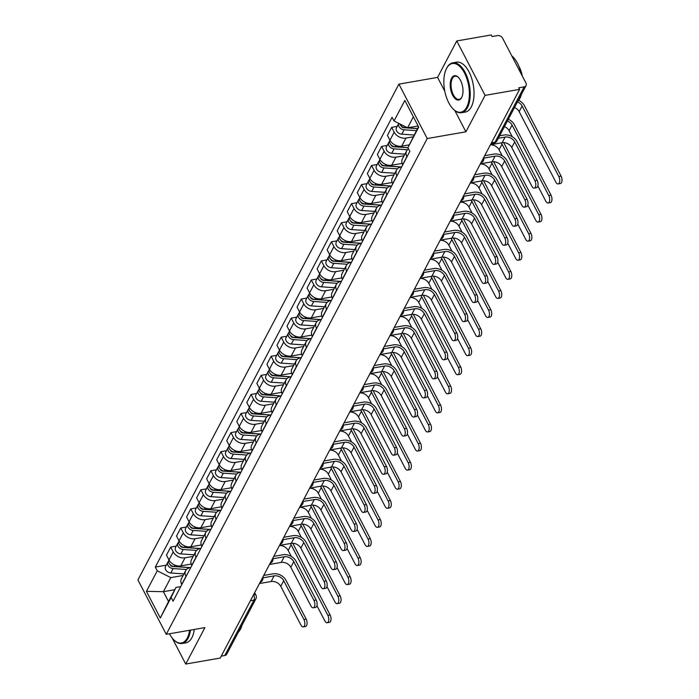 <?xml version="1.0" encoding="UTF-8"?>
<svg xmlns="http://www.w3.org/2000/svg" width="699" height="699" viewBox="0 0 699 699"><rect width="100%" height="100%" fill="white"/><g stroke="black" fill="none" stroke-linecap="round" stroke-linejoin="round"><path stroke-width="1.05" d="M485.08 95.37L456.753 40.953L437.574 77.397L398.902 84.125L137.913 579.917L166.248 634.334L427.229 138.542L465.901 131.814L485.08 95.37L519.593 89.367L220.237 658.047L185.733 664.05L204.912 627.606L166.248 634.334M456.753 40.953L491.266 34.95L492.087 36.54L497.47 35.605A4.054 2.962 27.8 0 1 502.59 38.174L525.963 83.067A4.054 2.962 27.8 0 1 526.076 85.558L496.91 140.962A4.054 2.962 -152.2 0 1 494.979 142.247L524.145 86.851A4.054 2.962 27.8 0 0 526.076 85.558M250.408 600.747L253.955 600.126A4.054 2.962 -152.2 0 0 255.886 598.842L226.721 654.238A4.054 2.962 -152.2 0 1 224.79 655.522L253.955 600.126A4.054 2.01 -99.9 0 0 253.641 594.604M221.242 656.143L224.79 655.522M172.146 637.951L185.733 664.05M524.145 86.851L518.763 87.786L519.593 89.367M413.135 136.838L405.962 138.087A9.323 6.815 -152.2 0 1 394.184 132.181L391.667 127.34L387.412 135.414L389.937 140.254A9.323 6.815 27.8 0 0 401.707 146.161L409.247 144.85M406.635 150.888L402.388 158.953A9.323 6.815 27.8 0 0 402.65 164.684L406.905 156.611A9.323 6.815 -152.2 0 1 406.635 150.888A9.323 6.815 -152.2 0 1 408.531 148.87M397.224 126.37L391.667 127.34M404.074 155.746L395.914 157.17A9.323 6.815 -152.2 0 1 384.144 151.255L381.619 146.414L377.373 154.488L379.889 159.328A9.323 6.815 27.8 0 0 391.667 165.244L402.126 163.417M396.953 175.868L396.857 175.694A9.323 6.815 -152.2 0 1 396.586 169.962A9.323 6.815 -152.2 0 1 401.034 167.009L401.672 166.895M387.185 145.453L381.619 146.414M396.586 169.962L392.34 178.035A9.323 6.815 27.8 0 0 392.611 183.758L392.698 183.933M394.026 174.829L385.874 176.244A9.323 6.815 -152.2 0 1 374.096 170.338L371.58 165.497L367.333 173.57L369.85 178.411A9.323 6.815 27.8 0 0 381.628 184.318L392.078 182.5M386.905 194.942L386.818 194.768A9.323 6.815 -152.2 0 1 386.547 189.045A9.323 6.815 -152.2 0 1 390.994 186.083L391.632 185.969M377.145 164.527L371.58 165.497M386.547 189.045L382.301 197.109A9.323 6.815 27.8 0 0 382.571 202.841L382.659 203.016M383.987 193.903L375.835 195.327A9.323 6.815 -152.2 0 1 364.057 189.412L361.532 184.571L357.285 192.644L359.81 197.485A9.323 6.815 27.8 0 0 371.58 203.4L382.038 201.574M376.866 214.025L376.77 213.85A9.323 6.815 -152.2 0 1 376.508 208.119A9.323 6.815 -152.2 0 1 380.955 205.165L381.584 205.052M367.097 183.61L361.532 184.571M376.508 208.119L372.252 216.192A9.323 6.815 27.8 0 0 372.523 221.915L372.619 222.09M373.948 212.985L365.787 214.401A9.323 6.815 -152.2 0 1 354.009 208.494L351.492 203.654L347.246 211.727L349.762 216.568A9.323 6.815 27.8 0 0 361.54 222.474L371.999 220.657M366.818 233.099L366.73 232.924A9.323 6.815 -152.2 0 1 366.459 227.201A9.323 6.815 -152.2 0 1 370.907 224.239L371.545 224.126M357.058 202.684L351.492 203.654M366.459 227.201L362.213 235.266A9.323 6.815 27.8 0 0 362.484 240.998L362.571 241.172M363.899 232.059L355.747 233.483A9.323 6.815 -152.2 0 1 343.969 227.568L341.453 222.728L337.198 230.801L339.723 235.642A9.323 6.815 27.8 0 0 351.501 241.557L361.951 239.731M356.778 252.182L356.691 252.007A9.323 6.815 -152.2 0 1 356.42 246.275A9.323 6.815 -152.2 0 1 360.867 243.322L361.505 243.208M347.019 221.766L341.453 222.728M356.42 246.275L352.174 254.349A9.323 6.815 27.8 0 0 352.436 260.072L352.532 260.246M353.86 251.142L345.699 252.557A9.323 6.815 -152.2 0 1 333.93 246.651L331.405 241.81L327.158 249.884L329.675 254.724A9.323 6.815 27.8 0 0 341.453 260.631L351.912 258.813M346.739 271.256L346.643 271.081A9.323 6.815 -152.2 0 1 346.381 265.358A9.323 6.815 -152.2 0 1 350.819 262.396L351.457 262.282M336.97 240.84L331.405 241.81M346.381 265.358L342.126 273.423A9.323 6.815 27.8 0 0 342.396 279.154L342.484 279.329M343.812 270.216L335.66 271.64A9.323 6.815 -152.2 0 1 323.882 265.725L321.365 260.884L317.119 268.958L319.635 273.798A9.323 6.815 27.8 0 0 331.413 279.705L341.863 277.887M336.691 290.338L336.603 290.164A9.323 6.815 -152.2 0 1 336.333 284.432A9.323 6.815 -152.2 0 1 340.78 281.479L341.418 281.365M326.931 259.923L321.365 260.884M336.333 284.432L332.086 292.505A9.323 6.815 27.8 0 0 332.357 298.228L332.444 298.403M333.773 289.299L325.62 290.714A9.323 6.815 -152.2 0 1 313.842 284.808L311.326 279.967L307.071 288.04L309.596 292.881A9.323 6.815 27.8 0 0 321.365 298.788L331.824 296.97M326.651 309.412L326.564 309.238A9.323 6.815 -152.2 0 1 326.293 303.506A9.323 6.815 -152.2 0 1 330.741 300.553L331.37 300.439M316.883 278.997L311.326 279.967M326.293 303.506L322.038 311.579A9.323 6.815 27.8 0 0 322.309 317.311L322.405 317.486M323.733 308.373L315.572 309.797A9.323 6.815 -152.2 0 1 303.794 303.882L301.278 299.041L297.031 307.114L299.548 311.955A9.323 6.815 27.8 0 0 311.326 317.862L321.785 316.044M316.612 328.495L316.516 328.32A9.323 6.815 -152.2 0 1 316.245 322.589A9.323 6.815 -152.2 0 1 320.692 319.626L321.33 319.522M306.844 298.08L301.278 299.041M316.245 322.589L311.999 330.662A9.323 6.815 27.8 0 0 312.27 336.385L312.357 336.56M313.685 327.455L305.533 328.871A9.323 6.815 -152.2 0 1 293.755 322.964L291.238 318.124L286.983 326.197L289.508 331.029A9.323 6.815 27.8 0 0 301.286 336.944L311.737 335.127M306.564 347.569L306.477 347.394A9.323 6.815 -152.2 0 1 306.206 341.662A9.323 6.815 -152.2 0 1 310.653 338.709L311.291 338.596M296.804 317.154L291.238 318.124M306.206 341.662L301.959 349.736A9.323 6.815 27.8 0 0 302.221 355.468L302.317 355.642M303.646 346.529L295.485 347.953A9.323 6.815 -152.2 0 1 283.715 342.038L281.19 337.198L276.944 345.271L279.46 350.112A9.323 6.815 27.8 0 0 291.238 356.018L301.697 354.201M296.525 366.652L296.428 366.477A9.323 6.815 -152.2 0 1 296.166 360.745A9.323 6.815 -152.2 0 1 300.614 357.783L301.243 357.678M286.756 336.236L281.19 337.198M296.166 360.745L291.911 368.819A9.323 6.815 27.8 0 0 292.182 374.542L292.269 374.716M293.597 365.612L285.445 367.027A9.323 6.815 -152.2 0 1 273.667 361.121L271.151 356.28L266.904 364.354L269.421 369.186A9.323 6.815 27.8 0 0 281.199 375.101L291.649 373.283M286.476 385.726L286.389 385.551A9.323 6.815 -152.2 0 1 286.118 379.819A9.323 6.815 -152.2 0 1 290.566 376.866L291.203 376.752M276.717 355.31L271.151 356.28M286.118 379.819L281.872 387.893A9.323 6.815 27.8 0 0 282.143 393.624L282.23 393.799M283.558 384.686L275.406 386.11A9.323 6.815 -152.2 0 1 263.628 380.195L261.111 375.354L256.856 383.428L259.381 388.268A9.323 6.815 27.8 0 0 271.151 394.175L281.61 392.357M276.437 404.8L276.35 404.634A9.323 6.815 -152.2 0 1 276.079 398.902A9.323 6.815 -152.2 0 1 280.526 395.94L281.155 395.835M266.668 374.393L261.111 375.354M276.079 398.902L271.832 406.975A9.323 6.815 27.8 0 0 272.094 412.698L272.191 412.873M273.519 403.769L265.358 405.184A9.323 6.815 -152.2 0 1 253.588 399.278L251.063 394.437L246.817 402.51L249.333 407.342A9.323 6.815 27.8 0 0 261.111 413.258L271.57 411.44M266.398 423.882L266.302 423.708A9.323 6.815 -152.2 0 1 266.031 417.976A9.323 6.815 -152.2 0 1 270.478 415.023L271.116 414.909M256.629 393.467L251.063 394.437M266.031 417.976L261.784 426.049A9.323 6.815 27.8 0 0 262.055 431.781L262.142 431.956M263.471 422.843L255.318 424.267A9.323 6.815 -152.2 0 1 243.54 418.352L241.024 413.511L236.778 421.584L239.294 426.425A9.323 6.815 27.8 0 0 251.072 432.332L261.522 430.514M256.35 442.956L256.262 442.79A9.323 6.815 -152.2 0 1 255.991 437.058A9.323 6.815 -152.2 0 1 260.439 434.096L261.077 433.992M246.59 412.55L241.024 413.511M255.991 437.058L251.745 445.132A9.323 6.815 27.8 0 0 252.016 450.855L252.103 451.03M253.431 441.925L245.279 443.341A9.323 6.815 -152.2 0 1 233.501 437.434L230.976 432.594L226.729 440.667L229.246 445.499A9.323 6.815 27.8 0 0 241.024 451.414L251.483 449.597M246.31 462.039L246.214 461.864A9.323 6.815 -152.2 0 1 245.952 456.132A9.323 6.815 -152.2 0 1 250.399 453.179L251.028 453.066M236.542 431.624L230.976 432.594M245.952 456.132L241.697 464.206A9.323 6.815 27.8 0 0 241.968 469.938L242.064 470.112M243.392 460.999L235.231 462.423A9.323 6.815 -152.2 0 1 223.453 456.508L220.936 451.668L216.69 459.741L219.206 464.582A9.323 6.815 27.8 0 0 230.985 470.488L241.435 468.671M236.262 481.113L236.175 480.938A9.323 6.815 -152.2 0 1 235.904 475.215A9.323 6.815 -152.2 0 1 240.351 472.253L240.989 472.148M226.502 450.706L220.936 451.668M235.904 475.215L231.657 483.289A9.323 6.815 27.8 0 0 231.928 489.012L232.016 489.186M233.344 480.082L225.192 481.497A9.323 6.815 -152.2 0 1 213.413 475.591L210.897 470.75L206.642 478.824L209.167 483.656A9.323 6.815 27.8 0 0 220.936 489.571L231.395 487.753M226.223 500.196L226.135 500.021A9.323 6.815 -152.2 0 1 225.864 494.289A9.323 6.815 -152.2 0 1 230.312 491.336L230.941 491.222M216.454 469.78L210.897 470.75M225.864 494.289L221.618 502.363A9.323 6.815 27.8 0 0 221.88 508.094L221.976 508.269M223.304 499.156L215.143 500.58A9.323 6.815 -152.2 0 1 203.374 494.665L200.849 489.824L196.602 497.898L199.119 502.738A9.323 6.815 27.8 0 0 210.897 508.645L221.356 506.827M216.183 519.27L216.087 519.095A9.323 6.815 -152.2 0 1 215.816 513.372A9.323 6.815 -152.2 0 1 220.264 510.41L220.901 510.305M206.415 488.863L200.849 489.824M215.816 513.372L211.57 521.445A9.323 6.815 27.8 0 0 211.841 527.168L211.928 527.343M213.256 518.239L205.104 519.654A9.323 6.815 -152.2 0 1 193.326 513.748L190.81 508.907L186.563 516.98L189.08 521.812A9.323 6.815 27.8 0 0 200.858 527.728L211.308 525.91M206.135 538.352L206.048 538.178A9.323 6.815 -152.2 0 1 205.777 532.446A9.323 6.815 -152.2 0 1 210.224 529.493L210.862 529.379M196.375 507.937L190.81 508.907M205.777 532.446L201.53 540.519A9.323 6.815 27.8 0 0 201.801 546.251L201.889 546.426M203.217 537.313L195.065 538.737A9.323 6.815 -152.2 0 1 183.287 532.821L180.761 527.981L176.515 536.054L179.04 540.895A9.323 6.815 27.8 0 0 190.81 546.801L201.268 544.984M196.096 557.426L196 557.252A9.323 6.815 -152.2 0 1 195.737 551.528A9.323 6.815 -152.2 0 1 200.185 548.566L200.814 548.462M186.327 527.02L180.761 527.981M195.737 551.528L191.482 559.602A9.323 6.815 27.8 0 0 191.753 565.325L191.849 565.5M193.177 556.395L185.017 557.811A9.323 6.815 -152.2 0 1 173.238 551.904L170.722 547.064L166.476 555.137L168.992 559.969A9.323 6.815 27.8 0 0 180.77 565.884L191.229 564.067M186.048 576.509L185.96 576.334A9.323 6.815 -152.2 0 1 185.689 570.602A9.323 6.815 -152.2 0 1 190.137 567.649L190.775 567.536M176.288 546.094L170.722 547.064M185.689 570.602L181.443 578.676A9.323 6.815 27.8 0 0 181.714 584.408L181.801 584.582M413.371 116.838L407.596 127.803L418.124 125.977M407.596 127.803L394.026 120.997L404.835 100.455L418.71 127.104L407.901 147.655L418.491 126.668M174.75 589.703L163.409 591.677L168.529 601.516L175.938 587.448L171.124 597.462L173.064 601.184L409.841 151.377L407.901 147.655M171.124 597.462L160.307 618.003L146.432 591.345L157.249 570.803L170.809 577.61L163.409 591.677L146.432 591.345M394.026 120.997L392.087 117.266L155.3 567.072L157.249 570.803M398.902 84.125L427.229 138.542M437.574 77.397L444.8 91.281M454.839 110.564L465.901 131.814M183.129 575.469L170.809 577.61M175.938 587.448L180.735 586.618M166.24 565.176L155.3 567.072M168.529 601.516L160.307 618.003M499.636 135.781L504.031 135.021A10.232 7.479 -152.2 0 1 516.963 141.504L537.155 180.298A4.657 2.307 80.1 0 1 538.047 184.964A4.657 2.307 80.1 0 1 536.474 187.699L534.219 188.092A4.657 2.307 -99.9 0 0 535.792 185.357A4.657 2.307 -99.9 0 0 534.901 180.692L514.709 141.897A7.593 5.557 27.8 0 0 505.106 137.083L498.335 138.262M514.709 141.897L511.747 147.524L531.939 186.318A4.657 2.307 -99.9 0 0 534.219 188.092M511.747 147.524A7.593 5.557 27.8 0 0 502.144 142.71L490.445 144.745M518.693 100.315A10.232 7.479 -152.2 0 1 524.372 105.61L561.087 176.139A4.657 2.307 80.1 0 1 561.979 180.805A4.657 2.307 80.1 0 1 560.406 183.54L558.151 183.933A4.657 2.307 -99.9 0 0 559.724 181.198A4.657 2.307 -99.9 0 0 558.833 176.532L522.118 106.003A7.593 5.557 27.8 0 0 517.487 101.879M514.525 107.506A7.593 5.557 27.8 0 1 519.156 111.63L555.871 182.151A4.657 2.307 -99.9 0 0 558.151 183.933M417.504 128.537L405.219 127.707A5.068 3.705 -152.2 0 1 399.793 123.889M404.136 127.541L403.402 127.664M417.46 128.616L403.681 127.699A2.429 1.774 -152.2 0 1 401.06 125.811M416.412 130.608L404.118 129.787A5.068 3.705 -152.2 0 1 399.575 127.463A5.068 3.705 -152.2 0 1 398.788 123.408A5.068 3.705 -152.2 0 1 398.797 123.391M414.096 135.012L401.803 134.191A5.068 3.705 -152.2 0 1 397.25 131.866A5.068 3.705 -152.2 0 1 396.473 127.812L398.788 123.408M484.669 155.72L493.992 154.095A10.232 7.479 -152.2 0 1 506.915 160.587L527.107 199.381A4.657 2.307 80.1 0 1 528.007 204.047A4.657 2.307 80.1 0 1 526.426 206.782L524.171 207.175A4.657 2.307 -99.9 0 0 525.753 204.44A4.657 2.307 -99.9 0 0 524.853 199.765L504.661 160.98A7.593 5.557 27.8 0 0 495.067 156.157L483.822 158.114M504.661 160.98L501.699 166.607L521.891 205.392A4.657 2.307 -99.9 0 0 524.171 207.175M501.699 166.607A7.593 5.557 27.8 0 0 492.105 161.784L480.405 163.819M474.621 174.794L483.944 173.177A10.232 7.479 -152.2 0 1 496.875 179.66L517.068 218.455A4.657 2.307 80.1 0 1 517.968 223.121A4.657 2.307 80.1 0 1 516.386 225.856L514.132 226.249A4.657 2.307 -99.9 0 0 515.713 223.514A4.657 2.307 -99.9 0 0 514.814 218.848L494.621 180.054A7.593 5.557 27.8 0 0 485.019 175.239L473.773 177.197M494.621 180.054L491.659 185.681L511.851 224.475A4.657 2.307 -99.9 0 0 514.132 226.249M491.659 185.681A7.593 5.557 27.8 0 0 482.057 180.866L470.357 182.902M508.348 119.249A10.232 7.479 -152.2 0 1 514.333 124.693L551.039 195.213A4.657 2.307 80.1 0 1 551.939 199.879A4.657 2.307 80.1 0 1 550.358 202.614L548.103 203.007A4.657 2.307 -99.9 0 0 549.685 200.272A4.657 2.307 -99.9 0 0 548.785 195.606L512.079 125.086A7.593 5.557 27.8 0 0 507.448 120.962M537.88 185.96L545.823 201.233A4.657 2.307 -99.9 0 0 548.103 203.007M407.901 147.638L395.171 146.79A5.068 3.705 -152.2 0 1 390.619 144.466A5.068 3.705 -152.2 0 1 389.841 140.403L389.928 140.237M394.096 146.615L393.362 146.746M407.945 147.734L393.633 146.773A2.429 1.774 -152.2 0 1 391.012 144.885M407.438 149.761L394.079 148.87A5.068 3.705 -152.2 0 1 389.526 146.545A5.068 3.705 -152.2 0 1 388.749 142.482A5.068 3.705 -152.2 0 1 389.526 141.565M404.913 154.147L391.763 153.273A5.068 3.705 -152.2 0 1 387.211 150.94A5.068 3.705 -152.2 0 1 386.433 146.886L388.749 142.482M512.245 136.724L509.117 130.713A7.593 5.557 27.8 0 0 504.486 126.58M503.577 142.605A10.232 7.479 -152.2 0 1 504.285 143.767L541 214.296A4.657 2.307 80.1 0 1 541.891 218.962A4.657 2.307 80.1 0 1 540.318 221.697L538.064 222.09A4.657 2.307 -99.9 0 0 539.637 219.355A4.657 2.307 -99.9 0 0 538.746 214.689L502.031 144.16A7.593 5.557 27.8 0 0 501.183 142.876M527.832 205.043L535.784 220.307A4.657 2.307 -99.9 0 0 538.064 222.09M401.34 166.956L385.132 165.864A5.068 3.705 -152.2 0 1 380.579 163.54A5.068 3.705 -152.2 0 1 379.802 159.486L384.144 151.255M384.048 165.698L383.323 165.82M400.973 167.017L383.594 165.855A2.429 1.774 -152.2 0 1 380.972 163.968M397.399 168.843L384.039 167.943A5.068 3.705 -152.2 0 1 379.487 165.619A5.068 3.705 -152.2 0 1 378.701 161.565A5.068 3.705 -152.2 0 1 379.487 160.648M394.874 173.23L381.715 172.347A5.068 3.705 -152.2 0 1 377.163 170.023A5.068 3.705 -152.2 0 1 376.385 165.969L378.701 161.565M502.205 155.798L499.069 149.787A7.593 5.557 27.8 0 0 490.375 144.868M446.39 68.782A25.321 12.538 80.1 0 1 446.521 68.502A24.718 12.232 -99.9 0 0 446.259 69.052A24.718 12.232 -99.9 0 0 453.223 109.079A24.718 12.232 -99.9 0 0 466.679 107.227A24.718 12.232 -99.9 0 0 464.459 72.949A24.718 12.232 -99.9 0 0 446.53 68.519A25.321 12.538 80.1 0 1 446.801 67.952A25.321 12.538 80.1 0 1 452.786 62.831A25.321 12.538 80.1 0 1 467.753 78.699A25.321 12.538 80.1 0 1 467.448 107.611A25.321 12.538 80.1 0 1 461.462 112.731A25.321 12.538 80.1 0 1 453.66 109.507A25.321 12.538 80.1 0 1 453.433 109.289M451.571 78.192A12.355 6.116 80.1 0 1 458.299 77.266A12.355 6.116 80.1 0 1 461.777 97.283A12.355 6.116 80.1 0 1 461.646 97.545A12.355 6.116 80.1 0 1 452.681 95.335A12.355 6.116 80.1 0 1 451.571 78.192M458.518 77.493A11.752 5.819 -99.9 0 0 455.11 76.208A11.752 5.819 -99.9 0 0 452.332 78.576A11.752 5.819 -99.9 0 0 452.192 91.997A11.752 5.819 -99.9 0 0 459.138 99.354A11.752 5.819 -99.9 0 0 461.908 96.995M521.393 94.452A25.321 12.538 80.1 0 1 519.82 98.507A25.321 12.538 80.1 0 1 517.688 101.486M452.786 62.831L456.604 62.167A25.321 12.538 80.1 0 1 471.572 78.035A25.321 12.538 80.1 0 1 471.266 106.947A25.321 12.538 80.1 0 1 465.281 112.067L461.462 112.731M518.868 66.222A18.235 9.026 80.1 0 1 522.31 76.06M511.825 55.92A25.321 12.538 80.1 0 1 521.419 74.347M169.464 633.775A24.718 12.232 -99.9 0 0 173.824 639.847A24.718 12.232 -99.9 0 0 187.288 637.995A24.718 12.232 -99.9 0 0 189.604 630.271M190.477 630.114A25.321 12.538 80.1 0 1 188.057 638.379A25.321 12.538 80.1 0 1 182.072 643.499A25.321 12.538 80.1 0 1 174.261 640.275A25.321 12.538 80.1 0 1 174.042 640.057M242.003 625.221A25.321 12.538 80.1 0 1 240.421 629.275A25.321 12.538 80.1 0 1 238.298 632.254M194.296 629.449A25.321 12.538 80.1 0 1 191.867 637.715A25.321 12.538 80.1 0 1 185.882 642.835L182.072 643.499M464.582 193.876L473.905 192.251A10.232 7.479 -152.2 0 1 486.827 198.743L507.028 237.538A4.657 2.307 80.1 0 1 507.92 242.203A4.657 2.307 80.1 0 1 506.347 244.938L504.093 245.332A4.657 2.307 -99.9 0 0 505.665 242.588A4.657 2.307 -99.9 0 0 504.774 237.922L484.573 199.136A7.593 5.557 27.8 0 0 474.979 194.313L463.734 196.27M484.573 199.136L481.62 204.763L501.812 243.549A4.657 2.307 -99.9 0 0 504.093 245.332M481.62 204.763A7.593 5.557 27.8 0 0 472.017 199.94L460.318 201.976M454.542 212.95L463.856 211.334A10.232 7.479 -152.2 0 1 476.788 217.817L496.98 256.612A4.657 2.307 80.1 0 1 497.88 261.277A4.657 2.307 80.1 0 1 496.299 264.012L494.044 264.405A4.657 2.307 -99.9 0 0 495.626 261.671A4.657 2.307 -99.9 0 0 494.726 257.005L474.534 218.21A7.593 5.557 27.8 0 0 464.931 213.396L453.686 215.353M474.534 218.21L471.572 223.837L491.764 262.632A4.657 2.307 -99.9 0 0 494.044 264.405M471.572 223.837A7.593 5.557 27.8 0 0 461.969 219.023L450.27 221.059M444.494 232.033L453.817 230.408A10.232 7.479 -152.2 0 1 466.749 236.9L486.941 275.694A4.657 2.307 80.1 0 1 487.832 280.36A4.657 2.307 80.1 0 1 486.259 283.095L484.005 283.488A4.657 2.307 -99.9 0 0 485.578 280.745A4.657 2.307 -99.9 0 0 484.687 276.079L464.494 237.293A7.593 5.557 27.8 0 0 454.892 232.47L443.647 234.427M464.494 237.293L461.532 242.92L481.725 281.706A4.657 2.307 -99.9 0 0 484.005 283.488M461.532 242.92A7.593 5.557 27.8 0 0 451.93 238.097L440.23 240.133M493.529 161.679A10.232 7.479 -152.2 0 1 494.245 162.85L530.952 233.37A4.657 2.307 80.1 0 1 531.852 238.036A4.657 2.307 80.1 0 1 530.27 240.771L528.016 241.164A4.657 2.307 -99.9 0 0 529.597 238.429A4.657 2.307 -99.9 0 0 528.697 233.763L491.991 163.243A7.593 5.557 27.8 0 0 491.144 161.95M517.793 224.117L525.744 239.39A4.657 2.307 -99.9 0 0 528.016 241.164M391.3 186.03L375.092 184.947A5.068 3.705 -152.2 0 1 370.54 182.622A5.068 3.705 -152.2 0 1 369.754 178.56L369.841 178.394M374.009 184.772L373.275 184.903M390.933 186.091L373.554 184.929A2.429 1.774 -152.2 0 1 370.924 183.042M387.351 187.917L373.991 187.026A5.068 3.705 -152.2 0 1 369.439 184.702A5.068 3.705 -152.2 0 1 368.661 180.639A5.068 3.705 -152.2 0 1 369.439 179.722M384.826 192.304L371.676 191.43A5.068 3.705 -152.2 0 1 367.124 189.097A5.068 3.705 -152.2 0 1 366.346 185.043L368.661 180.639M492.157 174.881L489.029 168.87A7.593 5.557 27.8 0 0 480.335 163.95M483.49 180.761A10.232 7.479 -152.2 0 1 484.197 181.923L520.912 252.453A4.657 2.307 80.1 0 1 521.812 257.118A4.657 2.307 80.1 0 1 520.231 259.853L517.976 260.246A4.657 2.307 -99.9 0 0 519.558 257.512A4.657 2.307 -99.9 0 0 518.658 252.846L481.943 182.317A7.593 5.557 27.8 0 0 481.104 181.032M507.745 243.2L515.696 258.464A4.657 2.307 -99.9 0 0 517.976 260.246M381.252 205.113L365.044 204.021A5.068 3.705 -152.2 0 1 360.492 201.696A5.068 3.705 -152.2 0 1 359.714 197.642L364.057 189.412M363.969 203.855L363.235 203.977M380.885 205.174L363.506 204.012A2.429 1.774 -152.2 0 1 360.885 202.125M377.311 207L363.952 206.1A5.068 3.705 -152.2 0 1 359.4 203.776A5.068 3.705 -152.2 0 1 358.622 199.722A5.068 3.705 -152.2 0 1 359.4 198.804M374.786 211.386L361.636 210.504A5.068 3.705 -152.2 0 1 357.084 208.18A5.068 3.705 -152.2 0 1 356.298 204.125L358.622 199.722M482.118 193.955L478.99 187.944A7.593 5.557 27.8 0 0 470.287 183.024M473.441 199.835A10.232 7.479 -152.2 0 1 474.158 201.006L510.873 271.527A4.657 2.307 80.1 0 1 511.764 276.192A4.657 2.307 80.1 0 1 510.191 278.927L507.937 279.32A4.657 2.307 -99.9 0 0 509.51 276.586A4.657 2.307 -99.9 0 0 508.619 271.92L471.904 201.399A7.593 5.557 27.8 0 0 471.056 200.106M497.705 262.274L505.657 277.547A4.657 2.307 -99.9 0 0 507.937 279.32M371.213 224.187L355.005 223.103A5.068 3.705 -152.2 0 1 350.452 220.779A5.068 3.705 -152.2 0 1 349.666 216.716L354.009 208.494M353.921 222.929L353.196 223.06M370.846 224.248L353.467 223.086A2.429 1.774 -152.2 0 1 350.846 221.199M367.263 226.074L353.912 225.183A5.068 3.705 -152.2 0 1 349.36 222.859A5.068 3.705 -152.2 0 1 348.574 218.796A5.068 3.705 -152.2 0 1 349.351 217.878M364.738 230.46L351.588 229.587A5.068 3.705 -152.2 0 1 347.036 227.254A5.068 3.705 -152.2 0 1 346.258 223.199L348.574 218.796M472.07 213.038L468.942 207.026A7.593 5.557 27.8 0 0 460.248 202.107M434.455 251.107L443.778 249.491A10.232 7.479 -152.2 0 1 456.7 255.974L476.893 294.768A4.657 2.307 80.1 0 1 477.793 299.434A4.657 2.307 80.1 0 1 476.211 302.169L473.957 302.562A4.657 2.307 -99.9 0 0 475.538 299.827A4.657 2.307 -99.9 0 0 474.638 295.161L454.446 256.367A7.593 5.557 27.8 0 0 444.852 251.553L433.607 253.51M454.446 256.367L451.484 261.994L471.685 300.788A4.657 2.307 -99.9 0 0 473.957 302.562M451.484 261.994A7.593 5.557 27.8 0 0 441.89 257.18L430.191 259.207M463.402 218.918A10.232 7.479 -152.2 0 1 464.119 220.08L500.825 290.609A4.657 2.307 80.1 0 1 501.725 295.275A4.657 2.307 80.1 0 1 500.143 298.01L497.889 298.403A4.657 2.307 -99.9 0 0 499.47 295.668A4.657 2.307 -99.9 0 0 498.57 290.994L461.864 220.473A7.593 5.557 27.8 0 0 461.017 219.189M487.666 281.356L495.608 296.621A4.657 2.307 -99.9 0 0 497.889 298.403M361.173 243.269L344.957 242.177A5.068 3.705 -152.2 0 1 340.404 239.853A5.068 3.705 -152.2 0 1 339.627 235.799L343.969 227.568M343.882 242.011L343.148 242.134M360.798 243.331L343.427 242.169A2.429 1.774 -152.2 0 1 340.797 240.281M357.224 245.157L343.864 244.257A5.068 3.705 -152.2 0 1 339.312 241.933A5.068 3.705 -152.2 0 1 338.534 237.878A5.068 3.705 -152.2 0 1 339.312 236.961M354.699 249.543L341.549 248.661A5.068 3.705 -152.2 0 1 336.997 246.336A5.068 3.705 -152.2 0 1 336.219 242.282L338.534 237.878M462.03 232.112L458.902 226.1A7.593 5.557 27.8 0 0 450.208 221.181M424.407 270.19L433.729 268.565A10.232 7.479 -152.2 0 1 446.661 275.057L466.853 313.842A4.657 2.307 80.1 0 1 467.753 318.517A4.657 2.307 80.1 0 1 466.172 321.252L463.918 321.645A4.657 2.307 -99.9 0 0 465.499 318.901A4.657 2.307 -99.9 0 0 464.599 314.235L444.407 275.45A7.593 5.557 27.8 0 0 434.804 270.627L423.559 272.584M444.407 275.45L441.445 281.077L461.637 319.862A4.657 2.307 -99.9 0 0 463.918 321.645M441.445 281.077A7.593 5.557 27.8 0 0 431.842 276.254L420.143 278.289M453.363 237.992A10.232 7.479 -152.2 0 1 454.07 239.163L490.785 309.683A4.657 2.307 80.1 0 1 491.685 314.349A4.657 2.307 80.1 0 1 490.104 317.084L487.85 317.477A4.657 2.307 -99.9 0 0 489.431 314.742A4.657 2.307 -99.9 0 0 488.531 310.076L451.816 239.556A7.593 5.557 27.8 0 0 450.969 238.263M477.618 300.43L485.569 315.703A4.657 2.307 -99.9 0 0 487.85 317.477M351.125 262.343L334.917 261.26A5.068 3.705 -152.2 0 1 330.365 258.936A5.068 3.705 -152.2 0 1 329.587 254.873L329.675 254.707M333.834 261.085L333.108 261.216M350.758 262.405L333.379 261.243A2.429 1.774 -152.2 0 1 330.758 259.355M347.185 264.231L333.825 263.34A5.068 3.705 -152.2 0 1 329.273 261.007A5.068 3.705 -152.2 0 1 328.486 256.952A5.068 3.705 -152.2 0 1 329.273 256.035M344.659 268.617L331.509 267.743A5.068 3.705 -152.2 0 1 326.957 265.41A5.068 3.705 -152.2 0 1 326.171 261.356L328.486 256.952M451.991 251.194L448.854 245.183A7.593 5.557 27.8 0 0 440.16 240.264M414.367 289.264L423.69 287.647A10.232 7.479 -152.2 0 1 436.622 294.13L456.814 332.925A4.657 2.307 80.1 0 1 457.705 337.591A4.657 2.307 80.1 0 1 456.132 340.326L453.878 340.719A4.657 2.307 -99.9 0 0 455.451 337.984A4.657 2.307 -99.9 0 0 454.56 333.318L434.367 294.524A7.593 5.557 27.8 0 0 424.765 289.709L413.52 291.666M434.367 294.524L431.405 300.151L451.598 338.945A4.657 2.307 -99.9 0 0 453.878 340.719M431.405 300.151A7.593 5.557 27.8 0 0 421.803 295.336L410.103 297.363M443.315 257.075A10.232 7.479 -152.2 0 1 444.031 258.237L480.746 328.766A4.657 2.307 80.1 0 1 481.637 333.432A4.657 2.307 80.1 0 1 480.056 336.167L477.801 336.56A4.657 2.307 -99.9 0 0 479.383 333.825A4.657 2.307 -99.9 0 0 478.492 329.15L441.777 258.63A7.593 5.557 27.8 0 0 440.929 257.346M467.579 319.513L475.53 334.777A4.657 2.307 -99.9 0 0 477.801 336.56M341.086 281.417L324.878 280.334A5.068 3.705 -152.2 0 1 320.325 278.01A5.068 3.705 -152.2 0 1 319.539 273.956L323.882 265.725M323.794 280.168L323.06 280.29M340.719 281.487L323.34 280.325A2.429 1.774 -152.2 0 1 320.71 278.438M337.136 283.313L323.777 282.413A5.068 3.705 -152.2 0 1 319.225 280.089A5.068 3.705 -152.2 0 1 318.447 276.035A5.068 3.705 -152.2 0 1 319.225 275.118M334.611 287.7L321.461 286.817A5.068 3.705 -152.2 0 1 316.909 284.493A5.068 3.705 -152.2 0 1 316.131 280.43L318.447 276.035M441.943 270.268L438.815 264.257A7.593 5.557 27.8 0 0 430.121 259.338M404.328 308.346L413.651 306.721A10.232 7.479 -152.2 0 1 426.573 313.213L446.766 351.999A4.657 2.307 80.1 0 1 447.666 356.673A4.657 2.307 80.1 0 1 446.084 359.408L443.83 359.802A4.657 2.307 -99.9 0 0 445.412 357.058A4.657 2.307 -99.9 0 0 444.512 352.392L424.319 313.606A7.593 5.557 27.8 0 0 414.717 308.783L403.472 310.74M424.319 313.606L421.357 319.233L441.55 358.019A4.657 2.307 -99.9 0 0 443.83 359.802M421.357 319.233A7.593 5.557 27.8 0 0 411.755 314.41L400.064 316.446M433.275 276.149A10.232 7.479 -152.2 0 1 433.992 277.32L470.698 347.84A4.657 2.307 80.1 0 1 471.598 352.506A4.657 2.307 80.1 0 1 470.016 355.241L467.762 355.634A4.657 2.307 -99.9 0 0 469.344 352.899A4.657 2.307 -99.9 0 0 468.444 348.233L431.737 277.713A7.593 5.557 27.8 0 0 430.89 276.42M457.53 338.587L465.482 353.86A4.657 2.307 -99.9 0 0 467.762 355.634M331.038 300.5L314.83 299.417A5.068 3.705 -152.2 0 1 310.277 297.092A5.068 3.705 -152.2 0 1 309.5 293.03L309.587 292.864M313.755 299.242L313.021 299.373M330.671 300.561L313.292 299.399A2.429 1.774 -152.2 0 1 310.671 297.512M327.097 302.387L313.737 301.496A5.068 3.705 -152.2 0 1 309.185 299.163A5.068 3.705 -152.2 0 1 308.408 295.109A5.068 3.705 -152.2 0 1 309.185 294.192M324.572 306.774L311.422 305.9A5.068 3.705 -152.2 0 1 306.87 303.567A5.068 3.705 -152.2 0 1 306.083 299.513L308.408 295.109M431.903 289.351L428.775 283.34A7.593 5.557 27.8 0 0 420.073 278.42M394.28 327.42L403.603 325.804A10.232 7.479 -152.2 0 1 416.534 332.287L436.726 371.082A4.657 2.307 80.1 0 1 437.618 375.747A4.657 2.307 80.1 0 1 436.045 378.482L433.791 378.875A4.657 2.307 -99.9 0 0 435.363 376.141A4.657 2.307 -99.9 0 0 434.472 371.475L414.28 332.68A7.593 5.557 27.8 0 0 404.677 327.866L393.432 329.823M414.28 332.68L411.318 338.307L431.51 377.102A4.657 2.307 -99.9 0 0 433.791 378.875M411.318 338.307A7.593 5.557 27.8 0 0 401.715 333.493L390.016 335.52M423.227 295.231A10.232 7.479 -152.2 0 1 423.944 296.393L460.658 366.923A4.657 2.307 80.1 0 1 461.55 371.588A4.657 2.307 80.1 0 1 459.977 374.323L457.723 374.716A4.657 2.307 -99.9 0 0 459.295 371.982A4.657 2.307 -99.9 0 0 458.404 367.307L421.689 296.787A7.593 5.557 27.8 0 0 420.842 295.502M447.491 357.67L455.442 372.934A4.657 2.307 -99.9 0 0 457.723 374.716M320.998 319.574L304.79 318.491A5.068 3.705 -152.2 0 1 300.238 316.166A5.068 3.705 -152.2 0 1 299.46 312.112L299.548 311.946M303.707 318.316L302.982 318.447M320.631 319.644L303.252 318.482A2.429 1.774 -152.2 0 1 300.631 316.595M317.049 321.47L303.698 320.57A5.068 3.705 -152.2 0 1 299.146 318.246A5.068 3.705 -152.2 0 1 298.359 314.192A5.068 3.705 -152.2 0 1 299.137 313.274M314.533 325.856L301.374 324.974A5.068 3.705 -152.2 0 1 296.822 322.65A5.068 3.705 -152.2 0 1 296.044 318.587L298.359 314.192M421.855 308.425L418.727 302.414A7.593 5.557 27.8 0 0 410.033 297.494M384.24 346.503L393.563 344.878A10.232 7.479 -152.2 0 1 406.486 351.37L426.678 390.156A4.657 2.307 80.1 0 1 427.578 394.83A4.657 2.307 80.1 0 1 425.997 397.565L423.743 397.958A4.657 2.307 -99.9 0 0 425.324 395.215A4.657 2.307 -99.9 0 0 424.424 390.549L404.232 351.763A7.593 5.557 27.8 0 0 394.638 346.94L383.393 348.897M404.232 351.763L401.27 357.39L421.471 396.176A4.657 2.307 -99.9 0 0 423.743 397.958M401.27 357.39A7.593 5.557 27.8 0 0 391.676 352.567L379.976 354.603M413.188 314.305A10.232 7.479 -152.2 0 1 413.904 315.476L450.61 385.997A4.657 2.307 80.1 0 1 451.51 390.662A4.657 2.307 80.1 0 1 449.929 393.397L447.675 393.79A4.657 2.307 -99.9 0 0 449.256 391.056A4.657 2.307 -99.9 0 0 448.356 386.39L411.65 315.869A7.593 5.557 27.8 0 0 410.802 314.576M437.452 376.744L445.394 392.017A4.657 2.307 -99.9 0 0 447.675 393.79M310.959 338.657L294.742 337.573A5.068 3.705 -152.2 0 1 290.19 335.249A5.068 3.705 -152.2 0 1 289.412 331.186L293.755 322.964M293.667 337.399L292.933 337.53M310.583 338.718L293.213 337.556A2.429 1.774 -152.2 0 1 290.583 335.669M307.01 340.544L293.65 339.653A5.068 3.705 -152.2 0 1 289.098 337.32A5.068 3.705 -152.2 0 1 288.32 333.266A5.068 3.705 -152.2 0 1 289.098 332.348M304.484 344.93L291.334 344.057A5.068 3.705 -152.2 0 1 286.782 341.724A5.068 3.705 -152.2 0 1 286.005 337.669L288.32 333.266M411.816 327.508L408.688 321.496A7.593 5.557 27.8 0 0 399.994 316.577M374.192 365.577L383.515 363.961A10.232 7.479 -152.2 0 1 396.447 370.444L416.639 409.238A4.657 2.307 80.1 0 1 417.539 413.904A4.657 2.307 80.1 0 1 415.957 416.639L413.703 417.032A4.657 2.307 -99.9 0 0 415.285 414.297A4.657 2.307 -99.9 0 0 414.385 409.631L394.192 370.837A7.593 5.557 27.8 0 0 384.59 366.023L373.345 367.98M394.192 370.837L391.23 376.464L411.423 415.258A4.657 2.307 -99.9 0 0 413.703 417.032M391.23 376.464A7.593 5.557 27.8 0 0 381.628 371.65L369.928 373.677M403.148 333.388A10.232 7.479 -152.2 0 1 403.856 334.55L440.571 405.079A4.657 2.307 80.1 0 1 441.471 409.745A4.657 2.307 80.1 0 1 439.889 412.48L437.635 412.873A4.657 2.307 -99.9 0 0 439.217 410.138A4.657 2.307 -99.9 0 0 438.317 405.464L401.602 334.943A7.593 5.557 27.8 0 0 400.754 333.659M427.404 395.826L435.355 411.091A4.657 2.307 -99.9 0 0 437.635 412.873M300.911 357.731L284.703 356.647A5.068 3.705 -152.2 0 1 280.15 354.323A5.068 3.705 -152.2 0 1 279.373 350.269L283.715 342.038M283.619 356.473L282.894 356.604M300.544 357.801L283.165 356.639A2.429 1.774 -152.2 0 1 280.544 354.751M296.97 359.627L283.611 358.727A5.068 3.705 -152.2 0 1 279.058 356.403A5.068 3.705 -152.2 0 1 278.281 352.348A5.068 3.705 -152.2 0 1 279.058 351.431M294.445 364.013L281.295 363.131A5.068 3.705 -152.2 0 1 276.743 360.806A5.068 3.705 -152.2 0 1 275.956 356.743L278.281 352.348M401.776 346.582L398.64 340.57A7.593 5.557 27.8 0 0 389.946 335.651M364.153 384.66L373.476 383.035A10.232 7.479 -152.2 0 1 386.407 389.526L406.6 428.312A4.657 2.307 80.1 0 1 407.491 432.987A4.657 2.307 80.1 0 1 405.918 435.722L403.664 436.115A4.657 2.307 -99.9 0 0 405.237 433.371A4.657 2.307 -99.9 0 0 404.345 428.705L384.153 389.92A7.593 5.557 27.8 0 0 374.55 385.097L363.305 387.054M384.153 389.92L381.191 395.547L401.383 434.332A4.657 2.307 -99.9 0 0 403.664 436.115M381.191 395.547A7.593 5.557 27.8 0 0 371.588 390.724L359.889 392.759M393.1 352.462A10.232 7.479 -152.2 0 1 393.817 353.633L430.532 424.153A4.657 2.307 80.1 0 1 431.423 428.819A4.657 2.307 80.1 0 1 429.85 431.554L427.596 431.947A4.657 2.307 -99.9 0 0 429.169 429.212A4.657 2.307 -99.9 0 0 428.277 424.546L391.562 354.026A7.593 5.557 27.8 0 0 390.715 352.733M417.364 414.9L425.315 430.173A4.657 2.307 -99.9 0 0 427.596 431.947M290.871 376.813L274.663 375.73A5.068 3.705 -152.2 0 1 270.111 373.397A5.068 3.705 -152.2 0 1 269.325 369.343L269.412 369.177M273.58 375.555L272.846 375.686M290.504 376.875L273.126 375.713A2.429 1.774 -152.2 0 1 270.496 373.825M286.922 378.701L273.562 377.81A5.068 3.705 -152.2 0 1 269.01 375.477A5.068 3.705 -152.2 0 1 268.233 371.422A5.068 3.705 -152.2 0 1 269.01 370.505M284.397 383.087L271.247 382.213A5.068 3.705 -152.2 0 1 266.695 379.88A5.068 3.705 -152.2 0 1 265.917 375.826L268.233 371.422M391.728 365.664L388.6 359.653A7.593 5.557 27.8 0 0 379.906 354.734M354.113 403.734L363.436 402.117A10.232 7.479 -152.2 0 1 376.359 408.6L396.551 447.395A4.657 2.307 80.1 0 1 397.451 452.061A4.657 2.307 80.1 0 1 395.87 454.796L393.616 455.189A4.657 2.307 -99.9 0 0 395.197 452.454A4.657 2.307 -99.9 0 0 394.297 447.788L374.105 408.994A7.593 5.557 27.8 0 0 364.502 404.179L353.257 406.136M374.105 408.994L371.143 414.621L391.335 453.415A4.657 2.307 -99.9 0 0 393.616 455.189M371.143 414.621A7.593 5.557 27.8 0 0 361.549 409.806L349.849 411.833M383.061 371.545A10.232 7.479 -152.2 0 1 383.777 372.707L420.483 443.236A4.657 2.307 80.1 0 1 421.383 447.902A4.657 2.307 80.1 0 1 419.802 450.637L417.548 451.03A4.657 2.307 -99.9 0 0 419.129 448.295A4.657 2.307 -99.9 0 0 418.229 443.62L381.523 373.1A7.593 5.557 27.8 0 0 380.675 371.816M407.316 433.983L415.267 449.247A4.657 2.307 -99.9 0 0 417.548 451.03M280.823 395.887L264.615 394.804A5.068 3.705 -152.2 0 1 260.063 392.48A5.068 3.705 -152.2 0 1 259.285 388.426L263.628 380.195M263.54 394.629L262.807 394.76M280.456 395.957L263.077 394.795A2.429 1.774 -152.2 0 1 260.456 392.908M276.883 397.783L263.523 396.883A5.068 3.705 -152.2 0 1 258.971 394.559A5.068 3.705 -152.2 0 1 258.193 390.505A5.068 3.705 -152.2 0 1 258.971 389.588M274.358 402.17L261.208 401.287A5.068 3.705 -152.2 0 1 256.655 398.963A5.068 3.705 -152.2 0 1 255.869 394.9L258.193 390.505M381.689 384.738L378.561 378.727A7.593 5.557 27.8 0 0 369.867 373.808M344.065 422.816L353.388 421.191A10.232 7.479 -152.2 0 1 366.32 427.683L386.512 466.469A4.657 2.307 80.1 0 1 387.412 471.143A4.657 2.307 80.1 0 1 385.831 473.878L383.576 474.271A4.657 2.307 -99.9 0 0 385.158 471.528A4.657 2.307 -99.9 0 0 384.258 466.862L364.065 428.076A7.593 5.557 27.8 0 0 354.463 423.253L343.218 425.21M364.065 428.076L361.103 433.703L381.296 472.489A4.657 2.307 -99.9 0 0 383.576 474.271M361.103 433.703A7.593 5.557 27.8 0 0 351.501 428.88L339.801 430.916M373.021 390.619A10.232 7.479 -152.2 0 1 373.729 391.789L410.444 462.31A4.657 2.307 80.1 0 1 411.335 466.976A4.657 2.307 80.1 0 1 409.763 469.711L407.508 470.104A4.657 2.307 -99.9 0 0 409.081 467.369A4.657 2.307 -99.9 0 0 408.19 462.703L371.475 392.183A7.593 5.557 27.8 0 0 370.627 390.89M397.277 453.057L405.228 468.33A4.657 2.307 -99.9 0 0 407.508 470.104M270.784 414.97L254.576 413.887A5.068 3.705 -152.2 0 1 250.024 411.554A5.068 3.705 -152.2 0 1 249.246 407.5L253.588 399.278M253.492 413.712L252.767 413.834M270.417 415.031L253.038 413.869A2.429 1.774 -152.2 0 1 250.417 411.982M266.843 416.857L253.484 415.966A5.068 3.705 -152.2 0 1 248.931 413.633A5.068 3.705 -152.2 0 1 248.145 409.579A5.068 3.705 -152.2 0 1 248.923 408.662M264.318 421.244L251.159 420.37A5.068 3.705 -152.2 0 1 246.607 418.037A5.068 3.705 -152.2 0 1 245.83 413.983L248.145 409.579M371.641 403.821L368.513 397.81A7.593 5.557 27.8 0 0 359.819 392.89M334.026 441.89L343.349 440.274A10.232 7.479 -152.2 0 1 356.272 446.757L376.473 485.552A4.657 2.307 80.1 0 1 377.364 490.217A4.657 2.307 80.1 0 1 375.782 492.952L373.528 493.345A4.657 2.307 -99.9 0 0 375.11 490.611A4.657 2.307 -99.9 0 0 374.218 485.945L354.017 447.15A7.593 5.557 27.8 0 0 344.424 442.336L333.178 444.293M354.017 447.15L351.055 452.777L371.256 491.572A4.657 2.307 -99.9 0 0 373.528 493.345M351.055 452.777A7.593 5.557 27.8 0 0 341.462 447.963L329.762 449.99M362.973 409.701A10.232 7.479 -152.2 0 1 363.69 410.863L400.396 481.393A4.657 2.307 80.1 0 1 401.296 486.058A4.657 2.307 80.1 0 1 399.714 488.793L397.46 489.186A4.657 2.307 -99.9 0 0 399.042 486.452A4.657 2.307 -99.9 0 0 398.142 481.777L361.435 411.257A7.593 5.557 27.8 0 0 360.588 409.972M387.237 472.14L395.188 487.404A4.657 2.307 -99.9 0 0 397.46 489.186M260.744 434.044L244.536 432.961A5.068 3.705 -152.2 0 1 239.984 430.636A5.068 3.705 -152.2 0 1 239.198 426.582L243.54 418.352M243.453 432.786L242.719 432.917M260.369 434.114L242.999 432.952A2.429 1.774 -152.2 0 1 240.369 431.065M256.795 435.94L243.435 435.04A5.068 3.705 -152.2 0 1 238.883 432.716A5.068 3.705 -152.2 0 1 238.106 428.662A5.068 3.705 -152.2 0 1 238.883 427.744M254.27 440.326L241.12 439.444A5.068 3.705 -152.2 0 1 236.568 437.12A5.068 3.705 -152.2 0 1 235.79 433.057L238.106 428.662M361.601 422.895L358.473 416.884A7.593 5.557 27.8 0 0 349.78 411.964M323.987 460.973L333.301 459.348A10.232 7.479 -152.2 0 1 346.232 465.84L366.425 504.626A4.657 2.307 80.1 0 1 367.325 509.3A4.657 2.307 80.1 0 1 365.743 512.035L363.489 512.428A4.657 2.307 -99.9 0 0 365.07 509.685A4.657 2.307 -99.9 0 0 364.17 505.019L343.978 466.233A7.593 5.557 27.8 0 0 334.375 461.41L323.13 463.367M343.978 466.233L341.016 471.851L361.208 510.646A4.657 2.307 -99.9 0 0 363.489 512.428M341.016 471.851A7.593 5.557 27.8 0 0 331.413 467.037L319.714 469.073M352.934 428.775A10.232 7.479 -152.2 0 1 353.642 429.946L390.357 500.467A4.657 2.307 80.1 0 1 391.257 505.132A4.657 2.307 80.1 0 1 389.675 507.867L387.421 508.26A4.657 2.307 -99.9 0 0 389.002 505.526A4.657 2.307 -99.9 0 0 388.102 500.86L351.387 430.339A7.593 5.557 27.8 0 0 350.54 429.046M377.189 491.214L385.14 506.487A4.657 2.307 -99.9 0 0 387.421 508.26M250.696 453.127L234.488 452.043A5.068 3.705 -152.2 0 1 229.936 449.71A5.068 3.705 -152.2 0 1 229.158 445.656L233.501 437.434M233.405 451.869L232.68 451.991M250.329 453.188L232.95 452.026A2.429 1.774 -152.2 0 1 230.329 450.139M246.756 455.014L233.396 454.123A5.068 3.705 -152.2 0 1 228.844 451.79A5.068 3.705 -152.2 0 1 228.066 447.736A5.068 3.705 -152.2 0 1 228.844 446.818M244.231 459.4L231.081 458.527A5.068 3.705 -152.2 0 1 226.528 456.194A5.068 3.705 -152.2 0 1 225.742 452.139L228.066 447.736M351.562 441.978L348.425 435.958A7.593 5.557 27.8 0 0 339.731 431.047M313.938 480.047L323.261 478.431A10.232 7.479 -152.2 0 1 336.193 484.914L356.385 523.708A4.657 2.307 80.1 0 1 357.276 528.374A4.657 2.307 80.1 0 1 355.704 531.109L353.449 531.502A4.657 2.307 -99.9 0 0 355.022 528.767A4.657 2.307 -99.9 0 0 354.131 524.101L333.939 485.307A7.593 5.557 27.8 0 0 324.336 480.493L313.091 482.441M333.939 485.307L330.977 490.934L351.169 529.728A4.657 2.307 -99.9 0 0 353.449 531.502M330.977 490.934A7.593 5.557 27.8 0 0 321.374 486.111L309.674 488.147M342.886 447.858A10.232 7.479 -152.2 0 1 343.602 449.02L380.317 519.549A4.657 2.307 80.1 0 1 381.208 524.215A4.657 2.307 80.1 0 1 379.636 526.95L377.381 527.343A4.657 2.307 -99.9 0 0 378.954 524.6A4.657 2.307 -99.9 0 0 378.063 519.934L341.348 449.413A7.593 5.557 27.8 0 0 340.5 448.129M367.15 510.296L375.101 525.561A4.657 2.307 -99.9 0 0 377.381 527.343M240.657 472.201L224.449 471.117A5.068 3.705 -152.2 0 1 219.897 468.793A5.068 3.705 -152.2 0 1 219.11 464.739L219.198 464.573M223.365 470.943L222.632 471.074M240.29 472.271L222.911 471.109A2.429 1.774 -152.2 0 1 220.281 469.221M236.708 474.097L223.348 473.197A5.068 3.705 -152.2 0 1 218.796 470.873A5.068 3.705 -152.2 0 1 218.018 466.818A5.068 3.705 -152.2 0 1 218.796 465.901M234.182 478.483L221.033 477.6A5.068 3.705 -152.2 0 1 216.48 475.276A5.068 3.705 -152.2 0 1 215.703 471.213L218.018 466.818M341.514 461.052L338.386 455.04A7.593 5.557 27.8 0 0 329.692 450.121M303.899 499.13L313.222 497.505A10.232 7.479 -152.2 0 1 326.145 503.996L346.337 542.782A4.657 2.307 80.1 0 1 347.237 547.448A4.657 2.307 80.1 0 1 345.656 550.192L343.401 550.585A4.657 2.307 -99.9 0 0 344.983 547.841A4.657 2.307 -99.9 0 0 344.083 543.175L323.89 504.39A7.593 5.557 27.8 0 0 314.297 499.567L303.051 501.524M323.89 504.39L320.928 510.008L341.121 548.802A4.657 2.307 -99.9 0 0 343.401 550.585M320.928 510.008A7.593 5.557 27.8 0 0 311.335 505.194L299.635 507.229M332.846 466.932A10.232 7.479 -152.2 0 1 333.563 468.103L370.269 538.623A4.657 2.307 80.1 0 1 371.169 543.289A4.657 2.307 80.1 0 1 369.588 546.024L367.333 546.417A4.657 2.307 -99.9 0 0 368.915 543.682A4.657 2.307 -99.9 0 0 368.015 539.016L331.309 468.496A7.593 5.557 27.8 0 0 330.461 467.203M357.11 529.37L365.053 544.643A4.657 2.307 -99.9 0 0 367.333 546.417M230.609 491.283L214.401 490.2A5.068 3.705 -152.2 0 1 209.849 487.867A5.068 3.705 -152.2 0 1 209.071 483.813L213.413 475.591M213.326 490.025L212.592 490.148M230.242 491.345L212.863 490.182A2.429 1.774 -152.2 0 1 210.242 488.295M226.668 493.171L213.309 492.279A5.068 3.705 -152.2 0 1 208.756 489.947A5.068 3.705 -152.2 0 1 207.979 485.892A5.068 3.705 -152.2 0 1 208.756 484.975M224.143 497.557L210.993 496.683A5.068 3.705 -152.2 0 1 206.441 494.35A5.068 3.705 -152.2 0 1 205.663 490.296L207.979 485.892M331.475 480.134L328.347 474.114A7.593 5.557 27.8 0 0 319.653 469.204M293.851 518.204L303.174 516.587A10.232 7.479 -152.2 0 1 316.105 523.07L336.298 561.865A4.657 2.307 80.1 0 1 337.198 566.531A4.657 2.307 80.1 0 1 335.616 569.266L333.362 569.659A4.657 2.307 -99.9 0 0 334.943 566.924A4.657 2.307 -99.9 0 0 334.043 562.258L313.851 523.464A7.593 5.557 27.8 0 0 304.248 518.649L293.003 520.598M313.851 523.464L310.889 529.091L331.081 567.885A4.657 2.307 -99.9 0 0 333.362 569.659M310.889 529.091A7.593 5.557 27.8 0 0 301.286 524.267L289.587 526.303M322.807 486.006A10.232 7.479 -152.2 0 1 323.515 487.177L360.23 557.697A4.657 2.307 80.1 0 1 361.121 562.372A4.657 2.307 80.1 0 1 359.548 565.107L357.294 565.5A4.657 2.307 -99.9 0 0 358.867 562.756A4.657 2.307 -99.9 0 0 357.975 558.09L321.26 487.57A7.593 5.557 27.8 0 0 320.413 486.286M347.062 548.453L355.013 563.717A4.657 2.307 -99.9 0 0 357.294 565.5M220.569 510.357L204.361 509.274A5.068 3.705 -152.2 0 1 199.809 506.95A5.068 3.705 -152.2 0 1 199.032 502.896L199.119 502.73M203.278 509.099L202.553 509.23M220.202 510.427L202.824 509.265A2.429 1.774 -152.2 0 1 200.202 507.378M216.629 512.245L203.269 511.353A5.068 3.705 -152.2 0 1 198.717 509.029A5.068 3.705 -152.2 0 1 197.931 504.975A5.068 3.705 -152.2 0 1 198.717 504.049M214.104 516.64L200.945 515.757A5.068 3.705 -152.2 0 1 196.393 513.433A5.068 3.705 -152.2 0 1 195.615 509.37L197.931 504.975M321.426 499.208L318.298 493.197A7.593 5.557 27.8 0 0 309.605 488.278M283.811 537.286L293.134 535.661A10.232 7.479 -152.2 0 1 306.057 542.153L326.258 580.939A4.657 2.307 80.1 0 1 327.149 585.605A4.657 2.307 80.1 0 1 325.577 588.348L323.322 588.741A4.657 2.307 -99.9 0 0 324.895 585.998A4.657 2.307 -99.9 0 0 324.004 581.332L303.803 542.546A7.593 5.557 27.8 0 0 294.209 537.723L282.964 539.68M303.803 542.546L300.85 548.165L321.042 586.959A4.657 2.307 -99.9 0 0 323.322 588.741M300.85 548.165A7.593 5.557 27.8 0 0 291.247 543.35L279.548 545.386M312.759 505.089A10.232 7.479 -152.2 0 1 313.475 506.259L350.182 576.78A4.657 2.307 80.1 0 1 351.081 581.446A4.657 2.307 80.1 0 1 349.5 584.181L347.246 584.574A4.657 2.307 -99.9 0 0 348.827 581.839A4.657 2.307 -99.9 0 0 347.927 577.173L311.221 506.653A7.593 5.557 27.8 0 0 310.373 505.36M337.023 567.527L344.974 582.8A4.657 2.307 -99.9 0 0 347.246 584.574M210.53 529.44L194.322 528.357A5.068 3.705 -152.2 0 1 189.77 526.024A5.068 3.705 -152.2 0 1 188.983 521.97L193.326 513.748M193.239 528.182L192.505 528.304M210.163 529.501L192.784 528.339A2.429 1.774 -152.2 0 1 190.154 526.452M206.581 531.327L193.221 530.436A5.068 3.705 -152.2 0 1 188.669 528.103A5.068 3.705 -152.2 0 1 187.891 524.049A5.068 3.705 -152.2 0 1 188.669 523.132M204.056 535.714L190.906 534.84A5.068 3.705 -152.2 0 1 186.353 532.507A5.068 3.705 -152.2 0 1 185.576 528.453L187.891 524.049M311.387 518.291L308.259 512.271A7.593 5.557 27.8 0 0 299.565 507.36M273.772 556.36L283.086 554.744A10.232 7.479 -152.2 0 1 296.018 561.227L316.21 600.022A4.657 2.307 80.1 0 1 317.11 604.687A4.657 2.307 80.1 0 1 315.529 607.422L313.274 607.815A4.657 2.307 -99.9 0 0 314.856 605.081A4.657 2.307 -99.9 0 0 313.956 600.415L293.763 561.62A7.593 5.557 27.8 0 0 284.161 556.806L272.916 558.754M293.763 561.62L290.801 567.247L310.994 606.042A4.657 2.307 -99.9 0 0 313.274 607.815M290.801 567.247A7.593 5.557 27.8 0 0 281.199 562.424L269.499 564.46M302.719 524.163A10.232 7.479 -152.2 0 1 303.427 525.333L340.142 595.854A4.657 2.307 80.1 0 1 341.042 600.528A4.657 2.307 80.1 0 1 339.461 603.263L337.206 603.656A4.657 2.307 -99.9 0 0 338.788 600.913A4.657 2.307 -99.9 0 0 337.888 596.247L301.173 525.727A7.593 5.557 27.8 0 0 300.334 524.442M326.975 586.61L334.926 601.874A4.657 2.307 -99.9 0 0 337.206 603.656M200.482 548.514L184.274 547.431A5.068 3.705 -152.2 0 1 179.722 545.106A5.068 3.705 -152.2 0 1 178.944 541.052L183.287 532.821M183.199 547.256L182.465 547.387M200.115 548.584L182.736 547.422A2.429 1.774 -152.2 0 1 180.115 545.526M196.541 550.401L183.182 549.51A5.068 3.705 -152.2 0 1 178.629 547.186A5.068 3.705 -152.2 0 1 177.852 543.123A5.068 3.705 -152.2 0 1 178.629 542.206M194.016 554.796L180.866 553.914A5.068 3.705 -152.2 0 1 176.314 551.59A5.068 3.705 -152.2 0 1 175.528 547.527L177.852 543.123M301.348 537.365L298.22 531.354A7.593 5.557 27.8 0 0 289.517 526.434M263.724 575.443L273.047 573.818A10.232 7.479 -152.2 0 1 285.978 580.31L306.171 619.096A4.657 2.307 80.1 0 1 307.062 623.761A4.657 2.307 80.1 0 1 305.489 626.505L303.235 626.898A4.657 2.307 -99.9 0 0 304.808 624.155A4.657 2.307 -99.9 0 0 303.916 619.489L283.724 580.703A7.593 5.557 27.8 0 0 274.122 575.88L262.876 577.837M283.724 580.703L280.762 586.321L300.954 625.116A4.657 2.307 -99.9 0 0 303.235 626.898M280.762 586.321A7.593 5.557 27.8 0 0 271.16 581.507L259.46 583.543M292.671 543.245A10.232 7.479 -152.2 0 1 293.388 544.416L330.103 614.937A4.657 2.307 80.1 0 1 330.994 619.602A4.657 2.307 80.1 0 1 329.421 622.337L327.167 622.73A4.657 2.307 -99.9 0 0 328.74 619.996A4.657 2.307 -99.9 0 0 327.848 615.33L291.134 544.809A7.593 5.557 27.8 0 0 290.286 543.516M316.935 605.684L324.886 620.957A4.657 2.307 -99.9 0 0 327.167 622.73M190.443 567.597L174.234 566.513A5.068 3.705 -152.2 0 1 169.682 564.18A5.068 3.705 -152.2 0 1 168.896 560.126L168.983 559.96M173.151 566.339L172.417 566.461M190.076 567.658L172.697 566.496A2.429 1.774 -152.2 0 1 170.075 564.609M186.493 569.484L173.142 568.593A5.068 3.705 -152.2 0 1 168.59 566.26A5.068 3.705 -152.2 0 1 167.804 562.206A5.068 3.705 -152.2 0 1 168.581 561.288M183.968 573.87L170.818 572.997A5.068 3.705 -152.2 0 1 166.266 570.664A5.068 3.705 -152.2 0 1 165.488 566.609L167.804 562.206M291.3 556.439L288.171 550.428A7.593 5.557 27.8 0 0 279.478 545.517M260.229 582.092A4.054 2.01 -99.9 0 0 260.526 581.647A4.054 2.01 -99.9 0 0 260.762 581.079M270.268 563.01A4.054 2.01 -99.9 0 0 270.574 562.573A4.054 2.01 -99.9 0 0 270.801 561.996M280.308 543.936A4.054 2.01 -99.9 0 0 280.614 543.49A4.054 2.01 -99.9 0 0 280.841 542.922M290.356 524.853A4.054 2.01 -99.9 0 0 290.653 524.416A4.054 2.01 -99.9 0 0 290.889 523.839M300.395 505.779A4.054 2.01 -99.9 0 0 300.701 505.342A4.054 2.01 -99.9 0 0 300.928 504.765M310.443 486.696A4.054 2.01 -99.9 0 0 310.74 486.259A4.054 2.01 -99.9 0 0 310.976 485.683M320.483 467.622A4.054 2.01 -99.9 0 0 320.789 467.185A4.054 2.01 -99.9 0 0 321.016 466.609M330.522 448.54A4.054 2.01 -99.9 0 0 330.828 448.103A4.054 2.01 -99.9 0 0 331.055 447.526M340.57 429.466A4.054 2.01 -99.9 0 0 340.867 429.029A4.054 2.01 -99.9 0 0 341.103 428.452M350.61 410.383A4.054 2.01 -99.9 0 0 350.915 409.946A4.054 2.01 -99.9 0 0 351.143 409.369M360.658 391.309A4.054 2.01 -99.9 0 0 360.955 390.872A4.054 2.01 -99.9 0 0 361.182 390.295M370.697 372.226A4.054 2.01 -99.9 0 0 370.994 371.789A4.054 2.01 -99.9 0 0 371.23 371.213M380.737 353.152A4.054 2.01 -99.9 0 0 381.042 352.715A4.054 2.01 -99.9 0 0 381.27 352.139M390.785 334.07A4.054 2.01 -99.9 0 0 391.082 333.633A4.054 2.01 -99.9 0 0 391.318 333.056M400.824 314.996A4.054 2.01 -99.9 0 0 401.13 314.559A4.054 2.01 -99.9 0 0 401.357 313.982M410.863 295.913A4.054 2.01 -99.9 0 0 411.169 295.476A4.054 2.01 -99.9 0 0 411.396 294.899M420.912 276.839A4.054 2.01 -99.9 0 0 421.209 276.402A4.054 2.01 -99.9 0 0 421.445 275.825M430.951 257.756A4.054 2.01 -99.9 0 0 431.257 257.319A4.054 2.01 -99.9 0 0 431.484 256.743M440.999 238.682A4.054 2.01 -99.9 0 0 441.296 238.245A4.054 2.01 -99.9 0 0 441.532 237.669M451.038 219.6A4.054 2.01 -99.9 0 0 451.344 219.163A4.054 2.01 -99.9 0 0 451.571 218.586M461.078 200.526A4.054 2.01 -99.9 0 0 461.384 200.089A4.054 2.01 -99.9 0 0 461.611 199.512M471.126 181.443A4.054 2.01 -99.9 0 0 471.423 181.006A4.054 2.01 -99.9 0 0 471.659 180.429M481.165 162.369A4.054 2.01 -99.9 0 0 481.471 161.932A4.054 2.01 -99.9 0 0 481.698 161.355M180.77 565.884L185.017 557.811M190.81 546.801L195.065 538.737M200.858 527.728L205.104 519.654M210.897 508.645L215.143 500.58M220.936 489.571L225.192 481.497M230.985 470.488L235.231 462.423M241.024 451.414L245.279 443.341M251.072 432.332L255.318 424.267M261.111 413.258L265.358 405.184M271.151 394.175L275.406 386.11M281.199 375.101L285.445 367.027M291.238 356.018L295.485 347.953M301.286 336.944L305.533 328.871M311.326 317.862L315.572 309.797M321.365 298.788L325.62 290.714M331.413 279.705L335.66 271.64M341.453 260.631L345.699 252.557M351.501 241.557L355.747 233.483M361.54 222.474L365.787 214.401M371.58 203.4L375.835 195.327M381.628 184.318L385.874 176.244M391.667 165.244L395.914 157.17M401.707 146.161L405.962 138.087M191.753 565.325L196 557.252M201.801 546.251L206.048 538.178M211.841 527.168L216.087 519.095M221.88 508.094L226.135 500.021M231.928 489.012L236.175 480.938M241.968 469.938L246.214 461.864M252.016 450.855L256.262 442.79M262.055 431.781L266.302 423.708M272.094 412.698L276.35 404.634M282.143 393.624L286.389 385.551M292.182 374.542L296.428 366.477M302.221 355.468L306.477 347.394M312.27 336.385L316.516 328.32M322.309 317.311L326.564 309.238M332.357 298.228L336.603 290.164M342.396 279.154L346.643 271.081M352.436 260.072L356.691 252.007M362.484 240.998L366.73 232.924M372.523 221.915L376.77 213.85M382.571 202.841L386.818 194.768M392.611 183.758L396.857 175.694M181.714 584.408L185.96 576.334M199.119 502.738L203.374 494.665M219.206 464.582L223.453 456.508M269.421 369.186L273.667 361.121M299.548 311.955L303.794 303.882M309.596 292.881L313.842 284.808M329.675 254.724L333.93 246.651M369.85 178.411L374.096 170.338M389.937 140.254L394.184 132.181M168.992 559.969L173.238 551.904M491.056 143.583L494.018 143.068A4.054 2.01 -99.9 0 0 494.979 142.247L491.432 142.867M254.646 592.682L255.895 595.085A4.054 1.905 152.5 0 0 253.702 594.491M534.901 180.692L537.155 180.298M505.106 137.083L502.144 142.71M558.833 176.532L561.087 176.139M405.219 127.707L405.673 126.842M401.803 134.191L404.118 129.787M519.156 111.63L522.118 106.003M524.853 199.765L527.107 199.381M495.067 156.157L492.105 161.784M514.814 218.848L517.068 218.455M485.019 175.239L482.057 180.866M548.785 195.606L551.039 195.213M395.171 146.79L395.887 145.427M391.763 153.273L394.079 148.87M509.117 130.713L512.079 125.086M538.746 214.689L541 214.296M385.132 165.864L385.848 164.51M381.715 172.347L384.039 167.943M499.069 149.787L502.031 144.16M504.774 237.922L507.028 237.538M474.979 194.313L472.017 199.94M494.726 257.005L496.98 256.612M464.931 213.396L461.969 219.023M484.687 276.079L486.941 275.694M454.892 232.47L451.93 238.097M528.697 233.763L530.952 233.37M375.092 184.947L375.809 183.584M371.676 191.43L373.991 187.026M489.029 168.87L491.991 163.243M518.658 252.846L520.912 252.453M365.044 204.021L365.76 202.666M361.636 210.504L363.952 206.1M478.99 187.944L481.943 182.317M508.619 271.92L510.873 271.527M355.005 223.103L355.721 221.74M351.588 229.587L353.912 225.183M468.942 207.026L471.904 201.399M474.638 295.161L476.893 294.768M444.852 251.553L441.89 257.18M498.57 290.994L500.825 290.609M344.957 242.177L345.673 240.814M341.549 248.661L343.864 244.257M458.902 226.1L461.864 220.473M464.599 314.235L466.853 313.842M434.804 270.627L431.842 276.254M488.531 310.076L490.785 309.683M334.917 261.26L335.634 259.897M331.509 267.743L333.825 263.34M448.854 245.183L451.816 239.556M454.56 333.318L456.814 332.925M424.765 289.709L421.803 295.336M478.492 329.15L480.746 328.766M324.878 280.334L325.594 278.971M321.461 286.817L323.777 282.413M438.815 264.257L441.777 258.63M444.512 352.392L446.766 351.999M414.717 308.783L411.755 314.41M468.444 348.233L470.698 347.84M314.83 299.417L315.546 298.054M311.422 305.9L313.737 301.496M428.775 283.34L431.737 277.713M434.472 371.475L436.726 371.082M404.677 327.866L401.715 333.493M458.404 367.307L460.658 366.923M304.79 318.491L305.507 317.128M301.374 324.974L303.698 320.57M418.727 302.414L421.689 296.787M424.424 390.549L426.678 390.156M394.638 346.94L391.676 352.567M448.356 386.39L450.61 385.997M294.742 337.573L295.467 336.21M291.334 344.057L293.65 339.653M408.688 321.496L411.65 315.869M414.385 409.631L416.639 409.238M384.59 366.023L381.628 371.65M438.317 405.464L440.571 405.079M284.703 356.647L285.419 355.284M281.295 363.131L283.611 358.727M398.64 340.57L401.602 334.943M404.345 428.705L406.6 428.312M374.55 385.097L371.588 390.724M428.277 424.546L430.532 424.153M274.663 375.73L275.38 374.367M271.247 382.213L273.562 377.81M388.6 359.653L391.562 354.026M394.297 447.788L396.551 447.395M364.502 404.179L361.549 409.806M418.229 443.62L420.483 443.236M264.615 394.804L265.332 393.441M261.208 401.287L263.523 396.883M378.561 378.727L381.523 373.1M384.258 466.862L386.512 466.469M354.463 423.253L351.501 428.88M408.19 462.703L410.444 462.31M254.576 413.887L255.292 412.524M251.159 420.37L253.484 415.966M368.513 397.81L371.475 392.183M374.218 485.945L376.473 485.552M344.424 442.336L341.462 447.963M398.142 481.777L400.396 481.393M244.536 432.961L245.253 431.598M241.12 439.444L243.435 435.04M358.473 416.884L361.435 411.257M364.17 505.019L366.425 504.626M334.375 461.41L331.413 467.037M388.102 500.86L390.357 500.467M234.488 452.043L235.205 450.68M231.081 458.527L233.396 454.123M348.425 435.958L351.387 430.339M354.131 524.101L356.385 523.708M324.336 480.493L321.374 486.111M378.063 519.934L380.317 519.549M224.449 471.117L225.165 469.754M221.033 477.6L223.348 473.197M338.386 455.04L341.348 449.413M344.083 543.175L346.337 542.782M314.297 499.567L311.335 505.194M368.015 539.016L370.269 538.623M214.401 490.2L215.117 488.837M210.993 496.683L213.309 492.279M328.347 474.114L331.309 468.496M334.043 562.258L336.298 561.865M304.248 518.649L301.286 524.267M357.975 558.09L360.23 557.697M204.361 509.274L205.078 507.911M200.945 515.757L203.269 511.353M318.298 493.197L321.26 487.57M324.004 581.332L326.258 580.939M294.209 537.723L291.247 543.35M347.927 577.173L350.182 576.78M194.322 528.357L195.038 526.994M190.906 534.84L193.221 530.436M308.259 512.271L311.221 506.653M313.956 600.415L316.21 600.022M284.161 556.806L281.199 562.424M337.888 596.247L340.142 595.854M184.274 547.431L184.99 546.068M180.866 553.914L183.182 549.51M298.22 531.354L301.173 525.727M303.916 619.489L306.171 619.096M274.122 575.88L271.16 581.507M327.848 615.33L330.103 614.937M174.234 566.513L174.951 565.15M170.818 572.997L173.142 568.593M288.171 550.428L291.134 544.809M481.034 162.622A4.054 4.054 0 0 0 483.691 157.572M470.986 181.696A4.054 4.054 0 0 0 473.651 176.646M460.947 200.779A4.054 4.054 0 0 0 463.603 195.729M450.907 219.853A4.054 4.054 0 0 0 453.564 214.803M440.859 238.936A4.054 4.054 0 0 0 443.524 233.885M430.82 258.01A4.054 4.054 0 0 0 433.476 252.959M420.781 277.092A4.054 4.054 0 0 0 423.437 272.042M410.732 296.166A4.054 4.054 0 0 0 413.389 291.116M400.693 315.249A4.054 4.054 0 0 0 403.349 310.199M390.645 334.323A4.054 4.054 0 0 0 393.31 329.273M380.606 353.406A4.054 4.054 0 0 0 383.262 348.355M370.566 372.48A4.054 4.054 0 0 0 373.222 367.429M360.518 391.562A4.054 4.054 0 0 0 363.174 386.512M350.479 410.636A4.054 4.054 0 0 0 353.135 405.586M340.43 429.719A4.054 4.054 0 0 0 343.095 424.669M330.391 448.793A4.054 4.054 0 0 0 333.047 443.743M320.352 467.876A4.054 4.054 0 0 0 323.008 462.825M310.304 486.95A4.054 4.054 0 0 0 312.96 481.899M300.264 506.032A4.054 4.054 0 0 0 302.92 500.982M290.216 525.106A4.054 4.054 0 0 0 292.881 520.056M280.177 544.189A4.054 4.054 0 0 0 282.833 539.139M270.137 563.263A4.054 4.054 0 0 0 272.793 558.213M260.089 582.346A4.054 4.054 0 0 0 262.754 577.295M255.886 598.842A4.054 4.054 0 0 0 255.895 595.085M494.018 143.068A4.054 4.054 0 0 0 496.91 140.962M453.223 109.079L453.66 109.507M446.259 69.052L446.521 68.502M173.824 639.847L174.261 640.275"/></g></svg>
